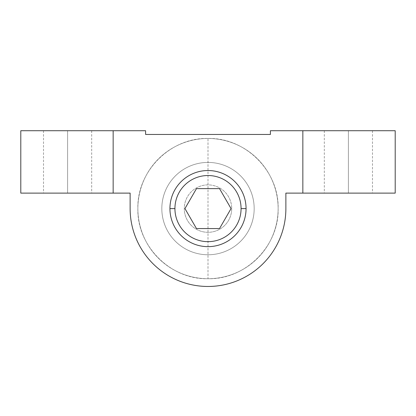 <?xml version="1.0" encoding="UTF-8"?>
<svg xmlns="http://www.w3.org/2000/svg" width="416" height="416" viewBox="0 0 416 416"><rect width="100%" height="100%" fill="white"/><g stroke="black" fill="none" stroke-linecap="round" stroke-linejoin="round"><path stroke-width="0.31" stroke-dasharray="2.08 1.56" d="M246.064 208.593A38.064 38.064 0 0 0 208 170.529A38.064 38.064 0 0 0 169.936 208.593A38.064 38.064 0 0 0 208 246.657A38.064 38.064 0 0 0 246.064 208.593A38.064 38.064 0 0 1 208 246.657A38.064 38.064 0 0 1 169.936 208.593A38.064 38.064 0 0 1 208 170.529A38.064 38.064 0 0 1 246.064 208.593M231.712 208.593A23.712 23.712 0 0 1 208 232.305A23.712 23.712 0 0 1 184.288 208.593A23.712 23.712 0 0 1 208 184.881A23.712 23.712 0 0 1 231.712 208.593A23.712 23.712 0 0 1 208 232.305A23.712 23.712 0 0 1 184.288 208.593A23.712 23.712 0 0 0 208 232.305A23.712 23.712 0 0 0 231.712 208.593A23.712 23.712 0 0 1 208 232.305A23.712 23.712 0 0 1 184.288 208.593A23.712 23.712 0 0 1 208 184.881A23.712 23.712 0 0 1 231.712 208.593A23.712 23.712 0 0 0 208 184.881A23.712 23.712 0 0 0 184.288 208.593A23.712 23.712 0 0 1 208 184.881A23.712 23.712 0 0 1 231.712 208.593M219.528 188.625L196.472 188.625L184.943 208.593L196.472 228.561L219.528 228.561L231.057 208.593L219.528 188.625L196.472 188.625L184.943 208.593L196.472 228.561L219.528 228.561L231.057 208.593L219.528 188.625M270.4 134.462L145.6 134.462L270.4 134.462L270.4 130.718L302.848 130.718L302.848 193.118L285.875 193.118L285.875 208.593A77.875 77.875 0 0 1 208 286.468A77.875 77.875 0 0 1 130.125 208.593L130.125 193.118L113.152 193.118L113.152 130.718L145.6 130.718L145.6 134.462L145.6 130.718L113.152 130.718L113.152 193.118L130.125 193.118L130.125 208.593A77.875 77.875 0 0 0 208 286.468A77.875 77.875 0 0 0 285.875 208.593L285.875 193.118L395.2 193.118L395.2 130.718L395.2 193.118L302.848 193.118L302.848 130.718L395.2 130.718L270.4 130.718L270.4 134.462M161.824 208.593A46.176 46.176 0 0 0 208 254.769A46.176 46.176 0 0 0 254.176 208.593A46.176 46.176 0 0 0 208 162.417A46.176 46.176 0 0 0 161.824 208.593A46.176 46.176 0 0 0 208 254.769A46.176 46.176 0 0 0 254.176 208.593A46.176 46.176 0 0 1 208 254.769A46.176 46.176 0 0 1 161.824 208.593A46.176 46.176 0 0 1 208 162.417A46.176 46.176 0 0 1 254.176 208.593A46.176 46.176 0 0 1 208 254.769A46.176 46.176 0 0 1 161.824 208.593A46.176 46.176 0 0 1 208 162.417A46.176 46.176 0 0 1 254.176 208.593A46.176 46.176 0 0 0 208 162.417A46.176 46.176 0 0 0 161.824 208.593M208 278.73A70.138 70.138 0 0 0 278.138 208.593A70.138 70.138 0 0 0 208 138.455A70.138 70.138 0 0 0 137.862 208.593A70.138 70.138 0 0 0 208 278.73A70.138 70.138 0 0 0 278.138 208.593A70.138 70.138 0 0 0 208 138.455A70.138 70.138 0 0 1 278.138 208.593A70.138 70.138 0 0 1 208 278.73A70.138 70.138 0 0 1 137.862 208.593A70.138 70.138 0 0 1 208 138.455A70.138 70.138 0 0 0 137.862 208.593A70.138 70.138 0 0 0 208 278.73L208 138.455C170.524 137.488 136.895 171.111 137.862 208.593C136.895 246.069 170.524 279.698 208 278.73C245.476 279.698 279.105 246.069 278.138 208.593C279.105 171.111 245.476 137.488 208 138.455L208 278.73M20.8 130.718L113.152 130.718L20.8 130.718L20.8 193.118L113.152 193.118L20.8 193.118L20.8 130.718M67.6 130.718L91.686 130.718L43.514 130.718L91.686 130.718L67.6 130.718L67.6 193.118L91.686 193.118L43.514 193.118L91.686 193.118L67.6 193.118L67.6 130.718L43.514 130.718L67.6 130.718L67.6 193.118L43.514 193.118L67.6 193.118L67.6 130.718M348.4 130.718L372.486 130.718L324.314 130.718L372.486 130.718L348.4 130.718L348.4 193.118L372.486 193.118L324.314 193.118L372.486 193.118L348.4 193.118L348.4 130.718L324.314 130.718L348.4 130.718L348.4 193.118L324.314 193.118L348.4 193.118L348.4 130.718M372.486 130.718L372.486 193.118M324.314 130.718L324.314 193.118M91.686 130.718L91.686 193.118M43.514 130.718L43.514 193.118"/><path stroke-width="0.62" d="M246.064 208.593A38.064 38.064 0 0 0 208 170.529A38.064 38.064 0 0 0 169.936 208.593A38.064 38.064 0 0 0 208 246.657A38.064 38.064 0 0 0 246.064 208.593A38.064 38.064 0 0 1 208 246.657A38.064 38.064 0 0 1 169.936 208.593L174.928 208.593A33.072 33.072 0 0 0 208 241.665A33.072 33.072 0 0 0 241.072 208.593L246.064 208.593L241.072 208.593A33.072 33.072 0 0 0 208 175.521A33.072 33.072 0 0 0 174.928 208.593A33.072 33.072 0 0 0 208 241.665A33.072 33.072 0 0 0 241.072 208.593A33.072 33.072 0 0 0 208 175.521A33.072 33.072 0 0 0 174.928 208.593L169.936 208.593A38.064 38.064 0 0 1 208 170.529A38.064 38.064 0 0 1 246.064 208.593M196.472 188.625L219.528 188.625L231.057 208.593L219.528 228.561L196.472 228.561L184.943 208.593L196.472 188.625L219.528 188.625L231.057 208.593L219.528 228.561L196.472 228.561L184.943 208.593L196.472 188.625M270.4 134.462L145.6 134.462L145.6 130.718L113.152 130.718L113.152 193.118L130.125 193.118L130.125 208.593A77.875 77.875 0 0 0 208 286.468A77.875 77.875 0 0 0 285.875 208.593L285.875 193.118L302.848 193.118L302.848 130.718L270.4 130.718L270.4 134.462L145.6 134.462L145.6 130.718L20.8 130.718L20.8 193.118L113.152 193.118L113.152 130.718L20.8 130.718L20.8 193.118L130.125 193.118L130.125 208.593A77.875 77.875 0 0 0 208 286.468A77.875 77.875 0 0 0 285.875 208.593L285.875 193.118L395.2 193.118L302.848 193.118L302.848 130.718L270.4 130.718L270.4 134.462M395.2 130.718L302.848 130.718L395.2 130.718L395.2 193.118L395.2 130.718"/></g></svg>
